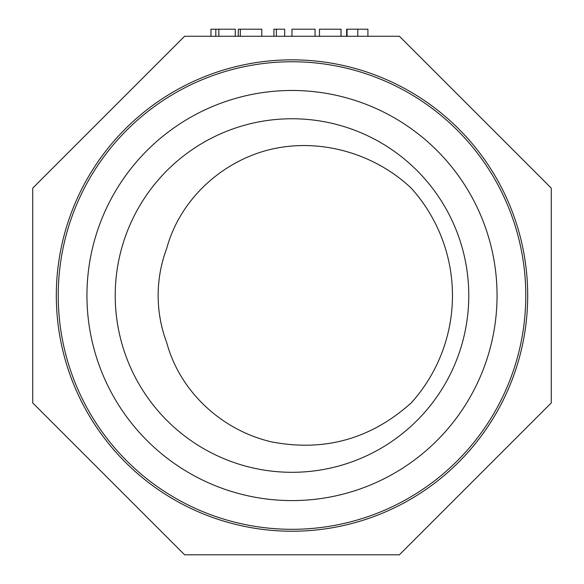 <?xml version="1.0" encoding="UTF-8"?>
<svg xmlns="http://www.w3.org/2000/svg" width="584" height="584" viewBox="0 0 584 584"><rect width="100%" height="100%" fill="white"/><g stroke="black" fill="none" stroke-linecap="round" stroke-linejoin="round"><path stroke-width="0.88" d="M399.39 36.274L184.61 36.274L32.733 188.143L32.733 402.924L184.61 554.8L399.39 554.8L551.267 402.924L551.267 188.143L399.39 36.274M410.946 187.887L411.267 188.187A160.461 160.461 0 0 1 411.267 402.88C370.877 439.044 324.266 452.031 271.436 441.847C222.081 430.415 180.033 391.893 166.768 342.801A133.853 133.853 0 0 1 166.768 248.273C180.003 199.275 222.504 160.585 271.37 149.234C320.244 137.89 374.395 153.315 411.267 188.187M497.057 295.533A205.057 205.057 0 0 0 189.471 117.953A205.057 205.057 0 0 0 189.471 473.12A205.057 205.057 0 0 0 497.057 295.533M468.769 295.533A176.769 176.769 0 0 1 203.612 448.621A176.769 176.769 0 0 1 203.612 142.445A176.769 176.769 0 0 1 468.769 295.533M525.783 295.533A233.782 233.782 0 0 0 175.112 93.075A233.782 233.782 0 0 0 175.112 497.991A233.782 233.782 0 0 0 525.783 295.533M527.695 295.533A235.695 235.695 0 0 1 174.156 499.656A235.695 235.695 0 0 1 174.156 91.418A235.695 235.695 0 0 1 527.695 295.533M235.272 36.274L235.272 29.2L210.948 29.2L210.948 36.274M218.854 29.2L218.854 36.274M215.81 29.2L215.81 36.274M261.8 36.274L261.8 29.2L238.287 29.2L238.287 36.274M240.316 29.2L240.316 36.274M284.678 36.274L284.678 29.2L273.933 29.2L273.933 36.274M276.371 29.2L276.371 36.274M315.061 36.274L315.061 29.2L291.949 29.2L291.949 36.274M341.041 36.274L341.041 29.2L319.601 29.2M367.913 36.274L367.913 29.2L346.633 29.2L346.633 36.274M357.78 29.2L357.78 36.274M340.983 36.274L340.983 29.2M319.484 36.274L319.484 29.2M347.042 36.274L347.042 29.2"/></g></svg>
